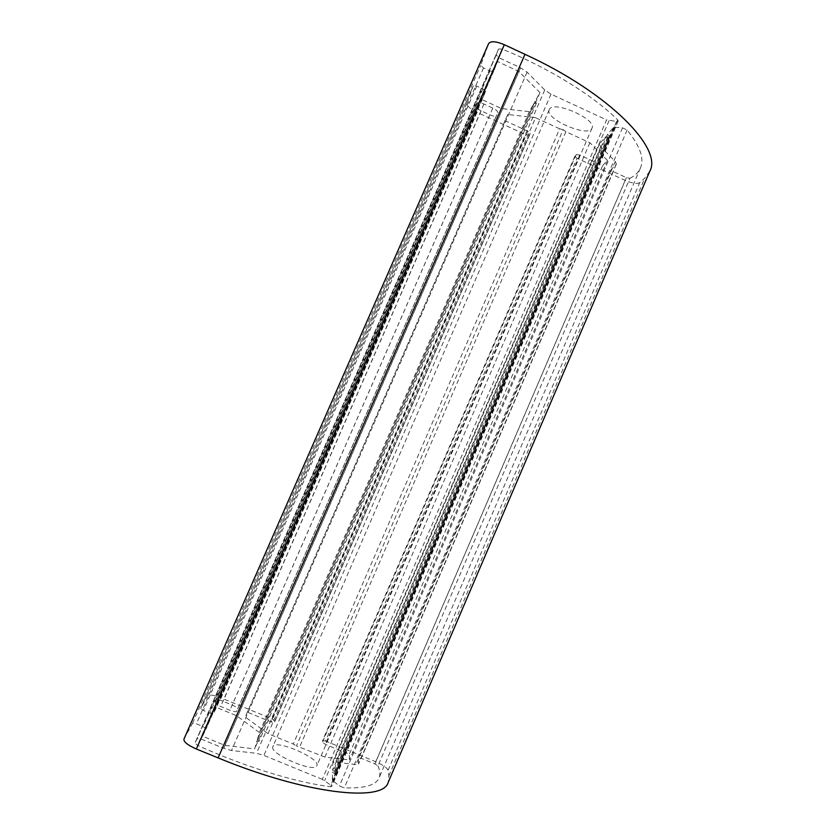 <?xml version="1.0" encoding="UTF-8"?>
<svg xmlns="http://www.w3.org/2000/svg" width="835" height="835" viewBox="0 0 835 835"><rect width="100%" height="100%" fill="white"/><g stroke="black" fill="none" stroke-linecap="round" stroke-linejoin="round"><path stroke-width="0.63" stroke-dasharray="4.17 3.13" d="M629.934 178.283C635.017 175.778 638.514 172.365 640.424 168.033C644.526 158.671 640.09 146.01 627.116 130.041L622.513 127.838L613.516 127.254L607.452 134.445L610.134 136.345L607.974 136.355L608.966 137.712L605.427 136.846L599.509 143.933L600.72 146.741L615.259 161.468L616.387 164.057L611.147 169.63L613.308 171.613L626.417 177.646L629.934 178.283L377.931 765.935L374.894 763.931L361.2 758.284L358.288 757.836L358.559 764.025L356.023 764.557L335.566 762.24L332.821 762.825L332.58 770.225L335.785 772.125L334.167 772.145L335.764 773.565L332.518 772.74L332.32 780.297L339.417 785.933L344.291 787.885C364.446 788.543 376.042 785.203 379.08 777.886C380.468 774.494 380.092 770.507 377.931 765.935M605.427 136.846L332.58 770.225M607.974 136.355L334.167 772.145M607.452 134.445L332.518 772.74M322.3 779.347L263.923 755.404L256.502 753.316L231.525 750.498L223.79 748.337L201.162 739.069L197.175 738.589L194.92 743.108L197.561 745.352C244.655 766.833 296.446 782.614 330.608 786.695L331.756 786.455L330.806 785.171L322.3 779.347L606.565 119.885L616.574 121.472L618.213 121.065L617.702 119.896C593.299 95.618 548.574 67.781 502.054 49.056L498.578 48.973L496.22 54.985L499.059 57.803L520.56 67.781L527.083 72.123L544.723 89.992L551.006 94.157L606.565 119.885M272.774 746.908C269.684 754.193 315.045 773.471 316.862 765.653C320.932 758.545 275.258 738.777 272.868 746.615L272.774 746.908M549.43 109.312L549.242 109.656C544.243 118.904 588.665 138.13 591.984 128.162C597.275 119.384 553.542 100.002 549.43 109.312M649.766 171.29L644.797 178.095L639.725 182.635L388.066 770.225L388.891 775.798L388.16 782.426M602.64 165.58L607.431 160.362L589.886 142.754L565.9 131.7L563.176 129.696L296.435 745.926L324.878 757.074L349.479 759.954L349.312 754.235L325.368 744.35L322.425 742.284L322.55 740.551L325.546 741.021L577.079 158.306L574.845 156.26L576.192 154.548L579.72 155.039L602.64 165.58L349.312 754.235M565.9 131.7L299.775 746.74M563.176 129.696L559.669 128.82L293.252 744.048L296.435 745.926M559.669 128.82L535.59 117.725L268.035 733.673L293.252 744.048M535.59 117.725L507.764 114.478L245.239 716.973L268.035 733.673M507.764 114.478L245.239 716.973M504.737 120.564L527.887 131.21L530.267 133.391L529.202 135.186L525.82 134.748L477.077 112.349L221.087 697.893L272.001 718.914L274.798 720.918L274.423 722.473L271.218 722.004L247.014 712.025M607.431 160.362L349.479 759.954M589.886 142.754L324.878 757.074M257.368 739.528L259.393 732.525L236.597 715.72L216.474 707.422L213.457 713.664L209.856 713.142L203.437 710.501L200.64 708.414L473.309 85.734L476.754 86.099L482.88 88.927L485.521 91.401L482.181 99.678L501.417 108.54L529.327 111.671L533.878 103.488L257.368 739.528L259.059 741.271L256.825 741.407L254.675 748.87L224.939 745.394L202.55 736.209L206.099 728.871L203.155 726.596L196.402 723.83L192.541 723.308L183.982 739.079M529.327 111.671L259.393 732.525M501.417 108.54L236.597 715.72M482.181 99.678L216.474 707.422M533.878 103.488L536.352 103.269L535.089 101.306L539.932 92.612L518.838 71.445L497.545 61.571L493.631 71.278L489.947 70.954L483.517 67.979L480.73 65.287L488.569 43.723M497.545 61.571L202.55 736.209M518.838 71.445L224.939 745.394M539.932 92.612L254.675 748.87M535.089 101.306L256.825 741.407M536.352 103.269L259.059 741.271M497.806 112.777L497.806 112.756C497.973 111.431 496.303 109.886 492.796 108.122L483.924 104.041C480.323 102.528 478.1 102.277 477.244 103.279L476.075 106.243C475.971 107.579 477.651 109.114 481.117 110.836L489.811 114.833C493.37 116.336 495.593 116.597 496.481 115.627L237.631 709.019C237.62 707.955 235.804 706.629 232.172 705.032L223.081 701.285C219.365 699.855 217.11 699.5 216.307 700.221L215.2 702.423C215.169 703.477 216.985 704.813 220.659 706.441L229.938 710.261C233.696 711.702 235.961 712.046 236.722 711.284L497.806 112.756M639.725 182.635C637.032 184.118 632.178 183.366 625.175 180.402L577.079 158.306M388.066 770.225C387.012 767.73 382.921 764.902 375.76 761.76L325.546 741.021M477.077 112.349C470.188 108.926 466.817 105.868 466.963 103.196L473.299 85.765L200.64 708.414L207.529 695.732C209.199 694.323 213.718 695.054 221.087 697.893M627.116 130.041L344.291 787.885M626.417 177.646L374.894 763.931M613.308 171.613L361.2 758.284M611.21 169.526L358.278 757.929M616.157 164.391L358.601 763.712M615.259 161.468L356.023 764.557M600.72 146.741L335.566 762.24M599.697 143.641L332.758 763.096M607.838 137.702L334.939 771.383M608.861 137.41L335.513 772.208M609.654 136.491L335.503 773.189M609.56 135.677L334.898 773.523M613.516 127.254L332.32 780.297M615.051 126.972L333.28 781.435M622.513 127.838L339.417 785.933M551.006 94.157L263.923 755.404M544.723 89.992L256.502 753.316M527.083 72.123L231.525 750.498M520.56 67.781L223.79 748.337M499.059 57.803L201.162 739.069M496.22 54.985L197.175 738.589M498.578 48.994L194.931 743.087L498.578 48.973M502.054 49.056L197.561 745.352M617.702 119.896L330.608 786.695M616.574 121.472L330.806 785.171M609.08 120.637L324.658 780.641M388.891 775.798L644.797 178.095M527.887 131.21L271.218 722.004M530.246 133.423L274.423 722.473L530.267 133.391M529.202 135.186L274.798 720.918M272.001 718.914L525.82 134.748M574.887 156.187L322.529 740.624M576.192 154.548L322.425 742.284M579.72 155.039L325.368 744.35M485.521 91.401L213.457 713.664M482.88 88.927L209.856 713.142M476.754 86.099L203.437 710.501M192.541 723.308L480.73 65.287M483.517 67.979L196.402 723.83M489.947 70.954L203.155 726.596M493.631 71.257L206.099 728.871L493.631 71.278M492.796 108.122L229.938 710.261M483.924 104.041L220.659 706.441M477.234 103.31L215.211 702.402M476.075 106.243L216.307 700.221M481.117 110.836L223.081 701.285M489.811 114.833L232.172 705.032M496.481 115.627L237.631 709.019M625.175 180.402L375.76 761.76M466.963 103.196L207.529 695.732M640.424 168.033L379.08 777.886M611.147 169.63L358.288 757.836M616.387 164.057L358.559 764.025M599.509 143.933L332.821 762.825M608.966 137.712L335.785 772.125M610.134 136.345L335.764 773.565M618.213 121.065L331.756 786.455M549.242 109.656L272.868 746.615M591.984 128.162L316.862 765.653M574.845 156.26L322.55 740.551M477.244 103.279L215.2 702.423"/><path stroke-width="1.25" d="M388.16 782.426C383.401 802.258 307.04 794.649 218.123 757.898L524.975 54.317C609.613 93.144 662.959 148.755 649.766 171.29L388.16 782.426M524.975 54.317L504.33 44.714C495.99 41.218 490.75 40.842 488.621 43.597L183.93 739.173C183.679 741.939 187.823 745.217 196.361 749.005L218.123 757.898M504.33 44.714L196.361 749.005M488.621 43.597L183.93 739.173"/></g></svg>
